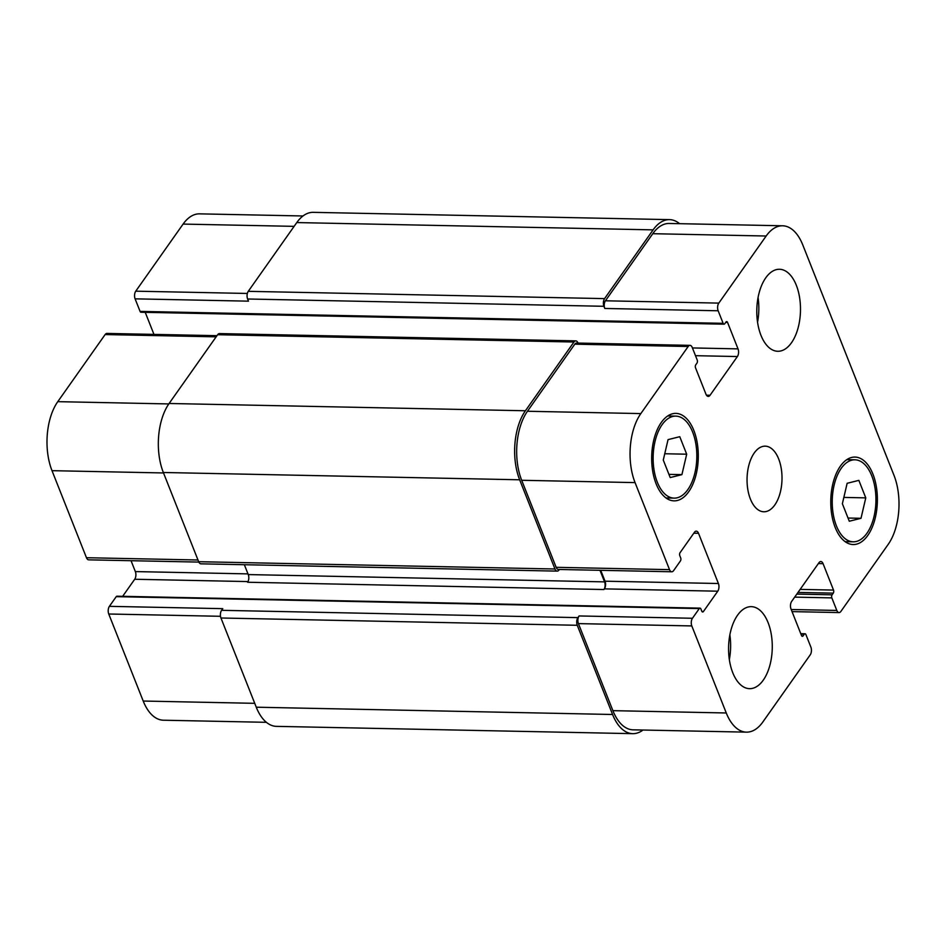 <?xml version="1.0" encoding="UTF-8"?>
<svg xmlns="http://www.w3.org/2000/svg" width="946" height="946" viewBox="0 0 946 946"><rect width="100%" height="100%" fill="white"/><g stroke="black" fill="none" stroke-linecap="round" stroke-linejoin="round"><path stroke-width="1.42" d="M729.851 634.896A41.009 21.841 -88.8 0 1 729.342 659.575M768.093 622.634A41.009 21.841 -88.8 0 1 769.701 665.96A41.009 21.841 -88.8 0 1 749.587 688.664A41.009 21.841 -88.8 0 1 728.586 647.218A41.009 21.841 -88.8 0 1 751.266 606.658A41.009 21.841 -88.8 0 1 768.093 622.634M796.307 285.231A41.009 21.841 -88.8 0 1 797.916 328.558A41.009 21.841 -88.8 0 1 777.789 351.273A41.009 21.841 -88.8 0 1 756.8 309.815A41.009 21.841 -88.8 0 1 779.469 269.267A41.009 21.841 -88.8 0 1 796.307 285.231M758.065 297.493A41.009 21.841 -88.8 0 1 757.557 322.184M686.69 454.198L681.912 474.632L670.206 477.564L663.276 460.063L668.053 439.63L679.76 436.697L686.69 454.198L664.754 453.749M681.912 474.632L668.94 474.36M865.779 497.868L861.002 518.302L849.295 521.234L842.366 503.733L847.143 483.3L858.85 480.367L865.779 497.868L843.844 497.419M861.002 518.302L848.03 518.041M692.649 432.097A41.009 21.841 91.2 0 0 675.822 416.122A41.009 21.841 91.2 0 0 653.142 456.682A41.009 21.841 91.2 0 0 674.143 498.128A41.009 21.841 91.2 0 0 694.258 475.424A41.009 21.841 91.2 0 0 692.649 432.097M693.832 430.43A43.741 23.295 -88.8 0 1 695.547 476.642A43.741 23.295 -88.8 0 1 674.084 500.86A43.741 23.295 -88.8 0 1 651.688 456.646A43.741 23.295 -88.8 0 1 675.882 413.39A43.741 23.295 -88.8 0 1 693.832 430.43M871.739 475.767A41.009 21.841 91.2 0 0 854.912 459.803A41.009 21.841 91.2 0 0 832.244 500.363A41.009 21.841 91.2 0 0 853.233 541.81A41.009 21.841 91.2 0 0 873.359 519.106A41.009 21.841 91.2 0 0 871.739 475.767M872.922 474.1A43.741 23.295 -88.8 0 1 874.636 520.324A43.741 23.295 -88.8 0 1 853.174 544.541A43.741 23.295 -88.8 0 1 830.777 500.328A43.741 23.295 -88.8 0 1 854.971 457.072A43.741 23.295 -88.8 0 1 872.922 474.1M893.994 475.33A49.216 26.204 -88.8 0 1 888.223 544.34L840.876 611.435A5.463 2.909 -88.8 0 1 839.055 612.57A5.463 2.909 -88.8 0 1 836.808 610.442L831.83 597.884A2.188 1.171 -88.8 0 1 832.09 594.809L833.272 593.142A2.188 1.171 91.2 0 0 833.521 590.079L823.067 563.662A5.463 2.909 91.2 0 0 820.821 561.534A5.463 2.909 91.2 0 0 819 562.669L791.672 601.384A5.463 2.909 91.2 0 0 791.033 609.058L801.487 635.476A2.188 1.171 91.2 0 0 802.385 636.327A2.188 1.171 91.2 0 0 803.119 635.866L804.289 634.198A2.188 1.171 -88.8 0 1 805.022 633.749A2.188 1.171 -88.8 0 1 805.921 634.6L810.899 647.159A5.463 2.909 -88.8 0 1 810.249 654.821L762.902 721.916A49.216 26.204 -88.8 0 1 746.465 732.145A49.216 26.204 -88.8 0 1 726.268 712.977L691.81 625.933A5.463 2.909 -88.8 0 1 692.448 618.27L699.283 608.585A2.188 1.171 -88.8 0 1 700.016 608.136A2.188 1.171 -88.8 0 1 700.915 608.988L701.766 611.151A2.188 1.171 91.2 0 0 702.665 612.003A2.188 1.171 91.2 0 0 703.398 611.554L717.766 591.191A5.463 2.909 91.2 0 0 718.404 583.516L698.515 533.284A5.463 2.909 91.2 0 0 696.28 531.155A5.463 2.909 91.2 0 0 694.447 532.291L680.079 552.653A2.188 1.171 91.2 0 0 679.819 555.728L680.682 557.892A2.188 1.171 -88.8 0 1 680.422 560.954L673.587 570.639A5.463 2.909 -88.8 0 1 671.766 571.774A5.463 2.909 -88.8 0 1 669.52 569.646L635.062 482.602A49.216 26.204 -88.8 0 1 640.832 413.591L688.18 346.496A5.463 2.909 -88.8 0 1 690.001 345.361A5.463 2.909 -88.8 0 1 692.247 347.489L697.226 360.048A2.188 1.171 -88.8 0 1 696.966 363.11L695.783 364.789A2.188 1.171 91.2 0 0 695.535 367.852L705.988 394.269A5.463 2.909 91.2 0 0 708.235 396.398A5.463 2.909 91.2 0 0 710.056 395.262L737.383 356.547A5.463 2.909 91.2 0 0 738.022 348.873L727.569 322.456A2.188 1.171 91.2 0 0 726.67 321.605A2.188 1.171 91.2 0 0 725.937 322.066L724.766 323.733A2.188 1.171 -88.8 0 1 724.033 324.182A2.188 1.171 -88.8 0 1 723.134 323.331L718.156 310.773A5.463 2.909 -88.8 0 1 718.806 303.11L766.154 236.015A49.216 26.204 -88.8 0 1 782.59 225.787A49.216 26.204 -88.8 0 1 802.787 244.955L893.994 475.33M778.664 458.94A32.814 17.477 -88.8 0 1 779.953 493.599A32.814 17.477 -88.8 0 1 763.86 511.774A32.814 17.477 -88.8 0 1 747.056 478.605A32.814 17.477 -88.8 0 1 765.196 446.157A32.814 17.477 -88.8 0 1 778.664 458.94M266.394 722.318L163.41 720.213A49.216 26.204 -88.8 0 1 143.213 701.045L108.755 614.001A5.463 2.909 -88.8 0 1 109.393 606.339L116.228 596.654A2.188 1.171 -88.8 0 1 116.961 596.205L700.016 608.136M122.661 596.323L134.71 579.259A5.463 2.909 91.2 0 0 135.349 571.585L131.045 560.706M198.826 562.09L88.711 559.843A5.463 2.909 -88.8 0 1 86.464 557.714L52.006 470.67A49.216 26.204 -88.8 0 1 57.777 401.66L105.124 334.565A5.463 2.909 -88.8 0 1 106.945 333.43L216.965 335.676M153.962 334.387L145.235 312.346M724.033 324.182L140.978 312.251A2.188 1.171 -88.8 0 1 140.079 311.4L135.101 298.841A5.463 2.909 -88.8 0 1 135.751 291.179L183.098 224.084A49.216 26.204 -88.8 0 1 199.535 213.855L303.004 215.972M782.59 225.787L669.224 223.469A49.216 26.204 -88.8 0 0 652.775 233.697L605.428 300.793A5.463 2.909 -88.8 0 0 604.79 308.455L603.938 306.291A5.463 2.909 -88.8 0 1 604.577 298.617L653.107 229.866A49.216 26.204 -88.8 0 1 669.543 219.638L313.232 212.342A49.216 26.204 91.2 0 0 296.784 222.57L248.266 291.333A5.463 2.909 91.2 0 0 247.616 298.995L248.479 301.159L135.101 298.841M575.771 340.879L219.46 333.583A5.463 2.909 91.2 0 0 217.639 334.718L169.109 403.481A49.216 26.204 91.2 0 0 163.339 472.492L198.66 561.699A5.463 2.909 91.2 0 0 200.907 563.828L557.218 571.124A5.463 2.909 -88.8 0 1 554.971 568.995L519.65 479.788A49.216 26.204 -88.8 0 1 525.42 410.765L573.95 342.014A5.463 2.909 -88.8 0 1 575.771 340.879A5.463 2.909 -88.8 0 1 578.018 343.008L578.041 343.067M244.352 564.715L248.254 574.577A5.463 2.909 -88.8 0 1 247.616 582.251L603.926 589.535A5.463 2.909 91.2 0 0 604.565 581.873L599.989 570.308M109.393 606.339L222.771 608.656L221.589 610.324A5.463 2.909 91.2 0 0 220.95 617.998L256.271 707.206A49.216 26.204 91.2 0 0 276.457 726.362L632.768 733.658A49.216 26.204 -88.8 0 1 612.582 714.49L577.261 625.282A5.463 2.909 -88.8 0 1 577.9 617.62L579.082 615.952L692.448 618.27M746.465 732.145L633.099 729.827A49.216 26.204 -88.8 0 1 612.902 710.659L578.432 623.615A5.463 2.909 -88.8 0 1 579.082 615.952M603.926 589.535L604.388 588.873A5.463 2.909 91.2 0 0 605.038 581.199L600.722 570.32M671.766 571.774L558.388 569.457A5.463 2.909 -88.8 0 1 556.153 567.316L521.684 480.284A49.216 26.204 -88.8 0 1 527.454 411.262L574.801 344.178A5.463 2.909 -88.8 0 1 576.634 343.043L690.001 345.361M669.543 219.638A49.216 26.204 -88.8 0 1 679.606 223.682M559.405 569.468L559.039 569.989A5.463 2.909 -88.8 0 1 557.218 571.124M642.996 730.028A49.216 26.204 -88.8 0 1 632.768 733.658M254.734 703.327L143.213 701.045M220.501 616.295L108.755 614.001M247.982 573.891L135.349 571.585M248.006 581.577L134.71 579.259M197.986 559.997L86.464 557.714M163.516 472.953L52.006 470.67M168.802 403.93L57.777 401.66M216.137 336.835L105.124 334.565M247.344 293.461L135.751 291.179M294.111 226.354L183.098 224.084M791.211 609.508L836.808 610.442M818.361 563.568L823.067 563.662M612.902 710.659L726.268 712.977M578.432 623.615L691.81 625.933M604.388 588.873L717.766 591.191M605.038 581.199L718.404 583.516M693.82 533.189L698.515 533.284M556.153 567.316L669.52 569.646M521.684 480.284L635.062 482.602M527.454 411.262L640.832 413.591M574.801 344.178L688.18 346.496M706.449 395.192L710.056 395.262M695.487 355.684L737.383 356.547M692.425 347.939L738.022 348.873M605.428 300.793L718.806 303.11M604.79 308.455L718.156 310.773M652.775 233.697L766.154 236.015M653.107 229.866L296.784 222.57M604.577 298.617L248.266 291.333M603.938 306.291L247.616 298.995M723.134 323.331L140.079 311.4M727.569 322.456L725.688 322.42M573.95 342.014L217.639 334.718M525.42 410.765L169.109 403.481M519.65 479.788L163.339 472.492M554.971 568.995L198.66 561.699M604.565 581.873L248.254 574.577M703.398 611.554L701.956 611.518M699.283 608.585L116.228 596.654M577.9 617.62L221.589 610.324M577.261 625.282L220.95 617.998M612.582 714.49L256.271 707.206M804.289 634.198L800.955 634.127M803.119 635.866L801.676 635.842M833.521 590.079L800.139 589.393M833.272 593.142L797.998 592.421M832.09 594.809L796.816 594.088M831.83 597.884L794.687 597.127M666.043 497.963L674.143 498.128M667.722 415.956L675.822 416.122M845.133 541.644L853.233 541.81M846.812 459.638L854.912 459.803M792.038 611.613L839.055 612.57M805.022 633.749L800.765 633.654"/></g></svg>
